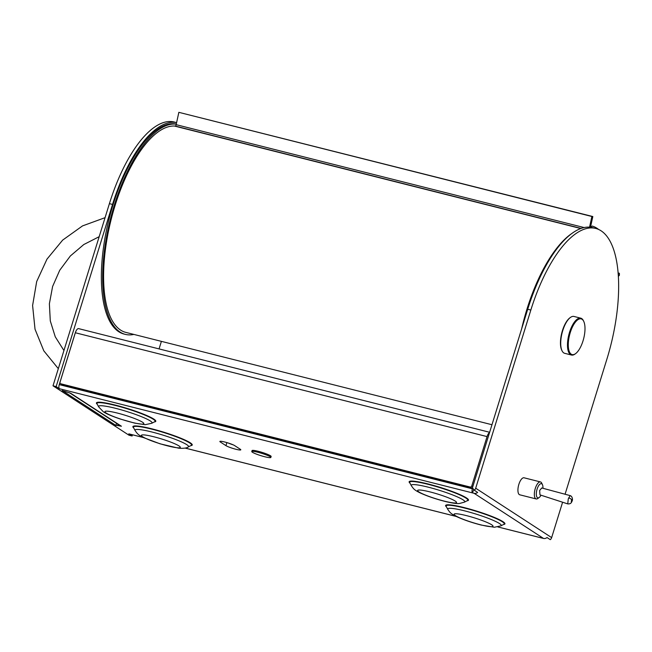 <?xml version="1.0" encoding="UTF-8"?>
<svg xmlns="http://www.w3.org/2000/svg" width="652" height="652" viewBox="0 0 652 652"><rect width="100%" height="100%" fill="white"/><g stroke="black" fill="none" stroke-linecap="round" stroke-linejoin="round"><path stroke-width="0.98" d="M133.864 334.419A108.208 42.682 -75.8 0 1 125.355 334.386L124.051 334.052A108.208 42.682 -75.8 0 1 118.754 331.721A108.208 42.682 -75.8 0 1 110.758 212.536A108.208 42.682 -75.8 0 1 176.293 124.051M125.355 334.386A108.208 42.682 -75.8 0 1 120.058 332.047A108.208 42.682 -75.8 0 1 111.614 214.5A108.208 42.682 -75.8 0 1 176.268 124.157L178.852 112.331L591.886 216.497L589.555 227.149M176.268 124.157L176.162 124.671A1.459 0.579 -75.8 0 1 175.266 126.072L174.402 126.032A106.162 41.875 104.2 0 0 109.243 227.581A106.162 41.875 104.2 0 0 125.852 332.398L491.967 424.729M583.018 340.882A18.427 7.27 104.2 0 0 583.727 321.354A18.427 7.27 104.2 0 0 570.255 332.577A18.427 7.27 104.2 0 0 568.846 350.108A18.427 7.27 104.2 0 0 575.594 353.628A18.427 7.27 104.2 0 0 583.018 340.882M575.594 353.628L575.04 354.036A19.006 7.498 -75.8 0 1 571.47 355.03A19.006 7.498 -75.8 0 1 569.53 332.316A19.006 7.498 -75.8 0 1 580.761 318.168A19.006 7.498 -75.8 0 1 583.434 320.735L583.727 321.354M562.024 350.752L561.722 350.132A18.427 7.27 -75.8 0 1 562.44 330.605A18.427 7.27 -75.8 0 1 569.864 317.858L570.418 317.451A19.006 7.498 104.2 0 0 562.757 330.605A19.006 7.498 104.2 0 0 562.024 350.752A19.006 7.498 104.2 0 0 564.689 353.319L571.47 355.03M580.761 318.168L573.988 316.456A19.006 7.498 104.2 0 0 570.418 317.451M539.212 497.468L537.827 498.487A8.778 3.464 -75.8 0 1 536.18 498.943A8.778 3.464 -75.8 0 1 535.667 498.698A8.778 3.464 -75.8 0 1 535.153 488.902A8.778 3.464 -75.8 0 1 540.475 481.934A8.778 3.464 -75.8 0 1 540.989 482.178A8.778 3.464 -75.8 0 1 541.706 483.116L542.448 484.664A7.311 2.885 104.2 0 0 541.845 483.882A7.311 2.885 104.2 0 0 537.158 488.927A7.311 2.885 104.2 0 0 537.411 497.647A7.311 2.885 104.2 0 0 539.212 497.468A7.311 2.885 104.2 0 0 541.005 495.21M540.475 481.934L524.053 477.794A8.778 3.464 104.2 0 0 518.739 484.762A8.778 3.464 104.2 0 0 519.253 494.558A8.778 3.464 104.2 0 0 519.766 494.803L536.18 498.943M542.929 488.283A7.311 2.885 104.2 0 0 542.448 484.664M570.158 495.61L541.747 487.965L539.644 490.508L539.978 494.876L567.737 503.89L568.283 498.878L570.158 495.61C572.586 496.343 572.953 500.19 571.869 501.478L571.869 501.478A2.926 1.157 -158.3 0 0 571.885 501.168C572.407 499.228 572.326 498.813 571.633 499.929C571.111 501.869 571.193 502.284 571.885 501.168M270.849 457.435A9.984 1.231 -162.8 0 0 261.591 453.303A9.984 1.231 -162.8 0 0 251.762 451.543A9.984 1.231 -162.8 0 0 251.753 451.567A9.984 1.231 -162.8 0 0 261.012 455.691A9.984 1.231 -162.8 0 0 270.841 457.451A9.984 1.231 -162.8 0 0 270.849 457.435M270.841 457.451L271.142 456.481A9.984 1.231 -162.8 0 0 271.15 456.465A9.984 1.231 -162.8 0 0 271.142 456.481A9.984 1.231 -162.8 0 0 261.892 452.333A9.984 1.231 -162.8 0 0 252.063 450.573A9.984 1.231 -162.8 0 0 252.055 450.597M489.636 432.276L78.615 328.624A5.558 2.192 -75.8 0 0 75.339 332.756L60.057 382.113A1.459 1.328 -57 0 0 60.929 383.824L470.051 487.003A1.459 1.328 -57 0 0 471.787 485.944L487.06 436.596A5.558 2.192 104.2 0 1 489.538 432.602M472.561 487.435A1.459 1.328 123 0 1 471.266 487.794L470.051 487.003M60.929 383.824L62.144 384.615A1.459 1.328 123 0 1 61.777 384.452L60.563 383.661M62.144 384.615L471.266 487.794M618.308 276.375L619.4 275.274L619.376 273.269L618.063 272.935M618.186 274.476L619.376 273.269M178.852 112.331L592.823 216.537L590.484 227.246M591.886 216.497L592.823 216.537M109.406 203.644L112.527 204.435A109.666 43.252 104.2 0 1 176.61 122.625L174.206 122.005A109.666 43.252 104.2 0 0 109.406 203.644L53.016 385.805L128.974 435.202L132.103 435.992L132.47 434.802M159.064 348.91L161.394 341.363M53.016 385.805L56.145 386.595L59.438 388.731A3.513 1.385 104.2 0 1 59.25 384.615L74.841 334.24A2.926 2.665 -57 0 1 75.004 333.816M129.169 433.939A3.513 1.385 -75.8 0 1 128.982 433.922A3.513 1.385 -75.8 0 1 128.811 433.849L132.103 435.992M69.495 392.74A4.971 4.531 -57 0 0 69.519 392.765A4.971 4.531 -57 0 0 70.775 393.311L62.119 390.483L115.999 425.52L116.439 423.27M112.527 204.435L56.145 386.595M571.217 233.897A108.208 42.682 104.2 0 0 521.633 328.91M591.34 227.377L591.348 227.344A1.459 0.579 104.2 0 1 592.269 226.073L592.26 226.073A1.459 0.579 104.2 0 0 592.269 226.073A111.133 43.831 -75.8 0 1 598.675 229.496M117.979 424.273L117.596 425.52L115.811 425.308M240.286 449.261L234.712 445.642A8.044 0.986 -162.8 0 0 226.277 442.423A8.044 0.986 -162.8 0 0 219.863 441.453A8.044 0.986 -162.8 0 0 220.384 442.023L225.951 445.65A8.044 0.986 -162.8 0 0 234.394 448.861A8.044 0.986 -162.8 0 0 240.8 449.831A8.044 0.986 -162.8 0 0 240.286 449.261M228.404 443.067A8.044 0.986 -162.8 0 0 233.294 444.892M117.596 425.52L121.419 426.237A4.971 4.531 123 0 1 120.164 425.691L69.519 392.765M473.662 489.391L472.57 492.92L474.134 493.319A4.091 3.733 -57 0 0 477.639 492.415L474.346 490.271A4.091 3.733 -57 0 0 475.691 488.218L530.834 310.059A109.666 43.252 -75.8 0 1 595.635 228.42A109.666 43.252 -75.8 0 1 606.8 359.456L565.072 494.249M472.618 488.038L472.382 488.804A3.513 1.385 104.2 0 0 472.57 492.92L59.438 388.731M542.301 538.128A3.513 1.385 -75.8 0 1 542.114 538.112A3.513 1.385 -75.8 0 1 541.942 538.039L497.883 526.93M562.603 502.219L551.649 537.615A4.091 3.733 123 0 1 550.304 539.669L547.012 537.525A4.091 3.733 123 0 1 543.507 538.43L541.942 538.039M474.346 490.271L472.374 487.72A0.587 0.53 -57 0 0 472.561 487.427L527.712 309.268A109.666 43.252 -75.8 0 1 592.513 227.63L595.635 228.42M411.339 485.691A28.02 3.439 17.2 0 1 428.323 487.191A28.02 3.439 17.2 0 1 454.892 495.838A28.02 3.439 17.2 0 1 464.46 502.13L467.46 500.581A30.44 3.741 -162.8 0 0 457.06 493.743A30.44 3.741 -162.8 0 0 428.193 484.346A30.44 3.741 -162.8 0 0 409.741 482.716L411.339 485.691C413.45 488.65 413.906 489.848 420.141 492.896C427.036 496.066 435.218 498.878 444.68 501.331C455.471 503.931 458.446 503.613 459.432 503.499L464.46 502.13M430.043 491.918A20.367 2.502 -162.8 0 0 418.943 491.934A20.367 2.502 -162.8 0 0 444.151 501.095A20.367 2.502 -162.8 0 0 455.243 501.086A20.367 2.502 -162.8 0 0 430.043 491.918M467.044 500.793A31.06 3.814 -162.8 0 0 459.22 494.273A31.06 3.814 -162.8 0 0 428.054 483.963A31.06 3.814 -162.8 0 0 409.961 483.124M139.935 429.619A28.02 3.439 -162.8 0 0 135.094 430.54L133.497 427.565A30.44 3.741 17.2 0 1 138.762 426.563A30.44 3.741 17.2 0 1 173.546 435.805A30.44 3.741 17.2 0 1 191.215 445.43L188.216 446.979A28.02 3.439 -162.8 0 0 171.957 438.12A28.02 3.439 -162.8 0 0 139.935 429.619M176.733 447.704A20.367 2.502 17.2 0 1 149.585 440.059A20.367 2.502 17.2 0 1 144.972 435.006A20.367 2.502 17.2 0 1 172.12 442.651A20.367 2.502 17.2 0 1 176.733 447.704M133.717 427.973A31.06 3.814 17.2 0 1 138.354 426.131A31.06 3.814 17.2 0 1 175.918 436.31A31.06 3.814 17.2 0 1 190.8 445.642M500.923 525.838A28.02 3.439 -162.8 0 0 491.355 519.554A28.02 3.439 -162.8 0 0 464.786 510.899A28.02 3.439 -162.8 0 0 447.802 509.399C449.913 512.358 450.369 513.556 456.596 516.604C463.499 519.783 471.681 522.594 481.135 525.039L494.346 527.256L500.923 525.838L503.914 524.289A30.44 3.741 17.2 0 0 493.523 517.452A30.44 3.741 17.2 0 0 464.656 508.063A30.44 3.741 17.2 0 0 446.204 506.425L447.802 509.399M466.506 515.634A20.367 2.502 17.2 0 1 491.706 524.795A20.367 2.502 17.2 0 1 480.614 524.803A20.367 2.502 17.2 0 1 455.406 515.642A20.367 2.502 17.2 0 1 466.506 515.634M446.424 506.832A31.06 3.814 17.2 0 1 464.517 507.68A31.06 3.814 17.2 0 1 495.683 517.99A31.06 3.814 17.2 0 1 503.507 524.501M130.962 412.838A28.02 3.439 17.2 0 1 151.753 423.27L154.752 421.722A30.44 3.741 -162.8 0 0 132.16 410.385A30.44 3.741 -162.8 0 0 97.042 403.857L98.631 406.824A28.02 3.439 17.2 0 1 130.962 412.838M120.286 418.959A20.367 2.502 -162.8 0 0 143.424 423.987A20.367 2.502 -162.8 0 0 128.493 416.335A20.367 2.502 -162.8 0 0 105.355 411.298A20.367 2.502 -162.8 0 0 120.286 418.959M154.337 421.934A31.06 3.814 -162.8 0 0 132.364 410.1A31.06 3.814 -162.8 0 0 97.262 404.264M174.402 126.032L580.753 228.51M568.658 497.851A2.926 1.157 21.7 0 1 571.633 499.929M471.787 485.944L472.814 486.612M75.339 332.756L487.06 436.596M176.162 124.671L584.086 227.548M175.266 126.072L581.046 228.404M591.348 227.344L590.508 227.132M220.612 441.274L220.384 442.023M226.896 442.602L225.951 445.65M70.775 393.311L121.419 426.237M472.382 488.804L59.25 384.615M456.221 516.417L185.176 448.063M143.513 437.557L128.811 433.849M474.134 493.319L543.507 538.43M475.691 488.218L551.649 537.615M527.712 309.268L530.834 310.059M63.937 350.523L55.265 336.823L50.294 320.923L49.381 303.783L52.6 286.497L59.739 270.246L70.367 255.959L83.79 244.541L99.177 236.684M135.094 430.54C137.213 433.498 137.662 434.697 143.896 437.745L160.115 443.833L178.672 448.193C183.619 448.519 186.798 448.111 188.216 446.979M151.753 423.27L145.184 424.688L134.671 423.115L120.041 418.959C108.843 415.12 104.89 412.879 103.252 411.705L98.631 406.824M58.321 368.665L43.823 350.849L35.029 329.227L32.6 305.511L36.675 281.566L46.968 259.154L62.657 240.107L82.527 225.902L105.062 217.67M251.762 451.543L252.063 450.573M567.737 503.89C569.921 504.094 571.299 503.295 571.869 501.478M542.114 538.112L497.81 526.938M456.359 516.49L185.111 448.079M143.652 437.622L128.982 433.922"/></g></svg>
